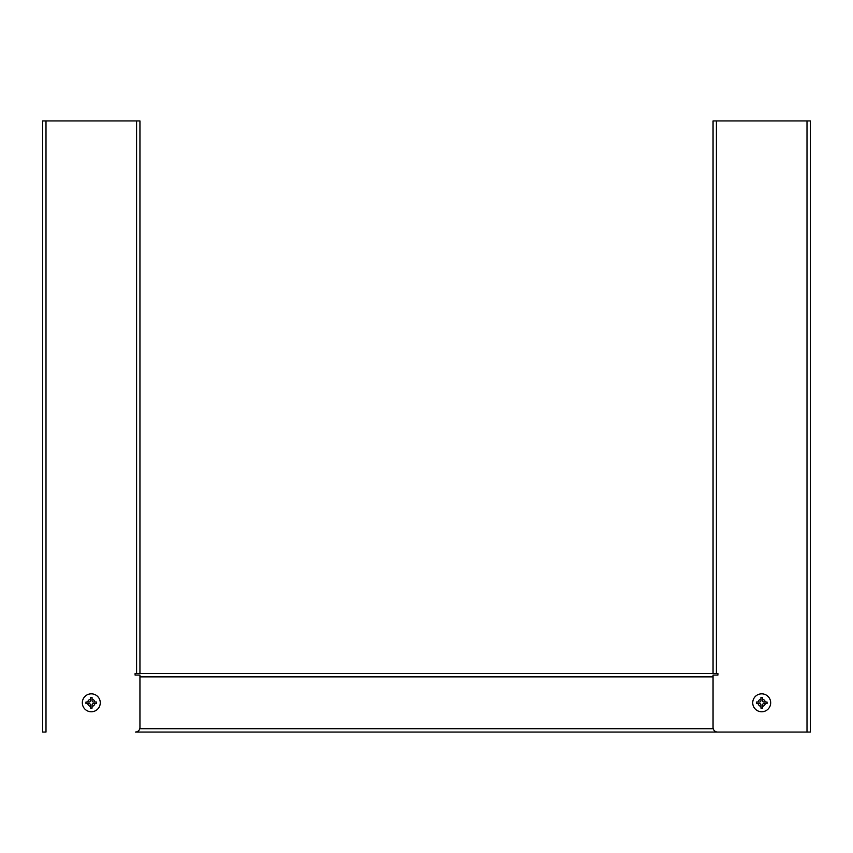 <?xml version="1.0" encoding="UTF-8"?>
<svg xmlns="http://www.w3.org/2000/svg" width="853" height="853" viewBox="0 0 853 853"><rect width="100%" height="100%" fill="white"/><g stroke="black" fill="none" stroke-linecap="round" stroke-linejoin="round"><path stroke-width="1.28" d="M810.35 732.055L717.618 732.055A4.564 4.564 0 0 1 713.055 727.502L713.055 675.054L717.917 675.054L717.917 673.529L135.083 673.529L135.083 675.054L139.945 675.054L139.945 727.502A4.564 4.564 0 0 1 135.382 732.055L807.002 732.055L807.002 120.945L810.35 120.945L810.35 732.055M713.055 673.529L713.055 120.945L807.002 120.945M45.998 120.945L45.998 732.055L42.65 732.055L42.65 120.945L139.945 120.945L139.945 673.529M90.535 708.118L90.535 705.079A1.525 1.525 0 0 0 89.021 703.554L87.678 703.554A3.7 3.7 0 0 0 90.535 706.412L90.535 708.118L92.06 708.118L90.535 708.118M87.678 703.554L85.972 703.554L85.972 702.04L85.972 703.554L87.678 703.554M85.972 702.04L89.021 702.04A1.525 1.525 0 0 0 90.535 700.516L90.535 699.183A3.7 3.7 0 0 0 87.678 702.04L85.972 702.04M92.06 700.516A1.525 1.525 0 0 0 93.574 702.04L96.613 702.04L96.613 703.554L93.574 703.554A1.525 1.525 0 0 0 92.06 705.079L92.06 706.412A3.7 3.7 0 0 0 94.918 703.554L96.613 703.554L96.613 702.04L94.918 702.04A3.7 3.7 0 0 0 92.06 699.183L92.06 700.516M92.06 697.477L92.06 699.183L92.06 697.477L90.535 697.477L92.06 697.477M91.292 711.765A8.967 8.967 0 0 0 100.27 702.797A8.967 8.967 0 0 0 91.292 693.83A8.967 8.967 0 0 0 82.325 702.797A8.967 8.967 0 0 0 91.292 711.765M90.535 699.183L90.535 697.477L90.535 699.183M92.06 706.412L92.06 708.118L92.06 706.412M760.94 708.118L760.94 705.079A1.525 1.525 0 0 0 759.426 703.554L758.082 703.554A3.7 3.7 0 0 0 760.94 706.412L760.94 708.118L762.465 708.118L760.94 708.118M758.082 703.554L756.387 703.554L756.387 702.04L756.387 703.554L758.082 703.554M756.387 702.04L759.426 702.04A1.525 1.525 0 0 0 760.94 700.516L760.94 699.183A3.7 3.7 0 0 0 758.082 702.04L756.387 702.04M762.465 700.516A1.525 1.525 0 0 0 763.979 702.04L767.028 702.04L767.028 703.554L763.979 703.554A1.525 1.525 0 0 0 762.465 705.079L762.465 706.412A3.7 3.7 0 0 0 765.322 703.554L767.028 703.554L767.028 702.04L765.322 702.04A3.7 3.7 0 0 0 762.465 699.183L762.465 700.516M762.465 697.477L762.465 699.183L762.465 697.477L760.94 697.477L762.465 697.477M761.708 711.765A8.967 8.967 0 0 0 770.675 702.797A8.967 8.967 0 0 0 761.708 693.83A8.967 8.967 0 0 0 752.73 702.797A8.967 8.967 0 0 0 761.708 711.765M760.94 699.183L760.94 697.477L760.94 699.183M762.465 706.412L762.465 708.118L762.465 706.412M716.403 673.529L716.403 120.945M136.597 120.945L136.597 673.529M139.945 676.877L713.055 676.877M713.225 728.718L139.775 728.718"/></g></svg>
